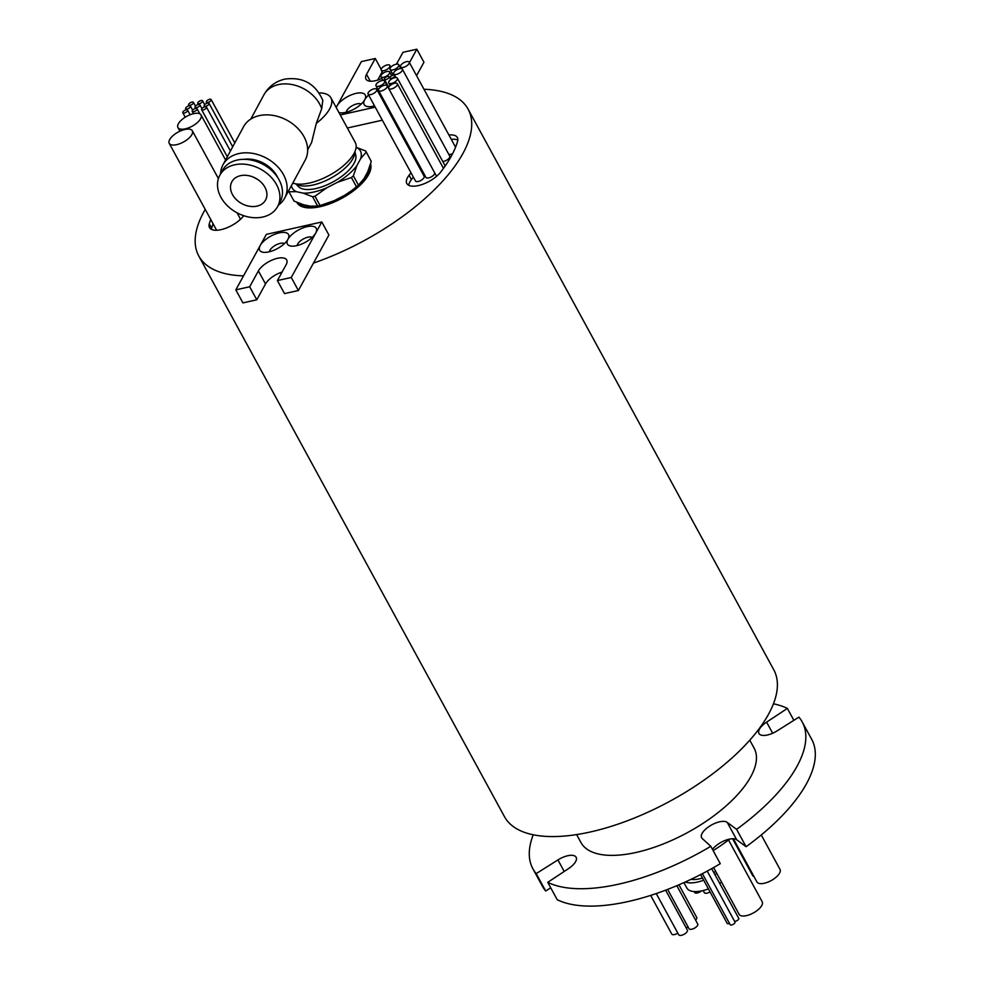 <?xml version="1.0" encoding="UTF-8"?>
<svg xmlns="http://www.w3.org/2000/svg" width="984" height="984" viewBox="0 0 984 984"><rect width="100%" height="100%" fill="white"/><g stroke="black" fill="none" stroke-linecap="round" stroke-linejoin="round"><path stroke-width="1.48" d="M191.868 134.599A13.149 5.633 -28.6 0 0 192.323 130.774A13.149 5.633 -28.6 0 0 181.56 130.515A13.149 5.633 -28.6 0 0 169.691 139.543A13.149 5.633 -28.6 0 0 169.236 143.369A13.149 5.633 -28.6 0 0 179.998 143.627A13.149 5.633 -28.6 0 0 191.868 134.599M239.936 219.789A13.149 5.633 -28.6 0 0 239.715 217.698L237.046 212.79M200.576 118.769A13.149 5.633 -28.6 0 0 201.031 114.944A13.149 5.633 -28.6 0 0 190.269 114.685A13.149 5.633 -28.6 0 0 178.399 123.713A13.149 5.633 -28.6 0 0 177.944 127.539A13.149 5.633 -28.6 0 0 188.719 127.797A13.149 5.633 -28.6 0 0 200.576 118.769M206.333 107.846A2.743 1.168 -28.6 0 0 206.431 107.047A2.743 1.168 -28.6 0 0 204.192 106.998A2.743 1.168 -28.6 0 0 201.72 108.88A2.743 1.168 -28.6 0 0 201.622 109.667A2.743 1.168 -28.6 0 0 203.86 109.728A2.743 1.168 -28.6 0 0 206.333 107.846M196.972 109.544A2.743 1.168 -28.6 0 0 197.058 108.744A2.743 1.168 -28.6 0 0 194.82 108.695A2.743 1.168 -28.6 0 0 192.347 110.577A2.743 1.168 -28.6 0 0 192.249 111.376A2.743 1.168 -28.6 0 0 194.5 111.426A2.743 1.168 -28.6 0 0 196.972 109.544M187.526 110.921A2.743 1.168 -28.6 0 0 187.612 110.134A2.743 1.168 -28.6 0 0 185.373 110.073A2.743 1.168 -28.6 0 0 182.901 111.955A2.743 1.168 -28.6 0 0 182.803 112.754A2.743 1.168 -28.6 0 0 185.053 112.803A2.743 1.168 -28.6 0 0 187.526 110.921M208.952 104.144A2.743 1.168 -28.6 0 0 209.051 103.357A2.743 1.168 -28.6 0 0 206.812 103.295A2.743 1.168 -28.6 0 0 204.34 105.177A2.743 1.168 -28.6 0 0 204.242 105.977A2.743 1.168 -28.6 0 0 206.48 106.026A2.743 1.168 -28.6 0 0 208.952 104.144M199.764 105.559A2.743 1.168 -28.6 0 0 199.863 104.759A2.743 1.168 -28.6 0 0 197.624 104.71A2.743 1.168 -28.6 0 0 195.152 106.592A2.743 1.168 -28.6 0 0 195.053 107.379A2.743 1.168 -28.6 0 0 197.292 107.44A2.743 1.168 -28.6 0 0 199.764 105.559M190.379 106.924A2.743 1.168 -28.6 0 0 190.478 106.137A2.743 1.168 -28.6 0 0 188.227 106.075A2.743 1.168 -28.6 0 0 185.755 107.957A2.743 1.168 -28.6 0 0 185.668 108.757A2.743 1.168 -28.6 0 0 187.907 108.806A2.743 1.168 -28.6 0 0 190.379 106.924M211.056 100.343A2.743 1.168 -28.6 0 0 211.142 99.544A2.743 1.168 -28.6 0 0 208.903 99.495A2.743 1.168 -28.6 0 0 206.431 101.377A2.743 1.168 -28.6 0 0 206.333 102.176A2.743 1.168 -28.6 0 0 208.571 102.225A2.743 1.168 -28.6 0 0 211.056 100.343M202.47 101.61A2.743 1.168 -28.6 0 0 202.569 100.811A2.743 1.168 -28.6 0 0 200.318 100.762A2.743 1.168 -28.6 0 0 197.845 102.644A2.743 1.168 -28.6 0 0 197.759 103.431A2.743 1.168 -28.6 0 0 199.998 103.492A2.743 1.168 -28.6 0 0 202.47 101.61M193.356 103.185A2.743 1.168 -28.6 0 0 193.442 102.385A2.743 1.168 -28.6 0 0 191.203 102.336A2.743 1.168 -28.6 0 0 188.731 104.218A2.743 1.168 -28.6 0 0 188.633 105.005A2.743 1.168 -28.6 0 0 190.884 105.067A2.743 1.168 -28.6 0 0 193.356 103.185M387.019 87.195A4.932 2.116 -28.6 0 0 387.192 85.768A4.932 2.116 -28.6 0 0 383.157 85.657A4.932 2.116 -28.6 0 0 378.705 89.052A4.932 2.116 -28.6 0 0 378.532 90.479A4.932 2.116 -28.6 0 0 382.579 90.577A4.932 2.116 -28.6 0 0 387.019 87.195M378.532 90.479L425.924 177.403A4.932 2.116 -28.6 0 0 429.971 177.501A4.932 2.116 -28.6 0 0 434.411 174.119A4.932 2.116 -28.6 0 0 434.584 172.692L387.192 85.768M397.167 85.165A4.932 2.116 -28.6 0 0 397.327 83.738A4.932 2.116 -28.6 0 0 393.293 83.628A4.932 2.116 -28.6 0 0 388.84 87.022A4.932 2.116 -28.6 0 0 388.68 88.449A4.932 2.116 -28.6 0 0 392.714 88.548A4.932 2.116 -28.6 0 0 397.167 85.165M397.216 79.667A4.932 2.116 -28.6 0 0 397.376 78.228A4.932 2.116 -28.6 0 0 393.342 78.13A4.932 2.116 -28.6 0 0 388.889 81.524A4.932 2.116 -28.6 0 0 388.729 82.951A4.932 2.116 -28.6 0 0 392.764 83.05A4.932 2.116 -28.6 0 0 397.216 79.667M443.317 168.079A4.932 2.116 -28.6 0 0 444.608 166.579A4.932 2.116 -28.6 0 0 444.768 165.152L397.376 78.228M384.486 82.508A4.932 2.116 -28.6 0 0 384.646 81.069A4.932 2.116 -28.6 0 0 380.611 80.971A4.932 2.116 -28.6 0 0 376.159 84.366A4.932 2.116 -28.6 0 0 375.999 85.793A4.932 2.116 -28.6 0 0 380.033 85.891A4.932 2.116 -28.6 0 0 384.486 82.508M432.099 168.129A4.932 2.116 -28.6 0 0 432.037 167.993L384.646 81.069M376.577 90.786A4.932 2.116 -28.6 0 0 376.749 89.347A4.932 2.116 -28.6 0 0 372.715 89.249A4.932 2.116 -28.6 0 0 368.262 92.644A4.932 2.116 -28.6 0 0 368.09 94.07A4.932 2.116 -28.6 0 0 372.124 94.169A4.932 2.116 -28.6 0 0 376.577 90.786M368.09 94.07L415.482 180.995A4.932 2.116 -28.6 0 0 419.516 181.093A4.932 2.116 -28.6 0 0 423.969 177.71A4.932 2.116 -28.6 0 0 424.141 176.271L376.749 89.347M394.682 76.26A2.743 1.168 -28.6 0 0 394.781 75.46A2.743 1.168 -28.6 0 0 392.542 75.399A2.743 1.168 -28.6 0 0 390.07 77.293A2.743 1.168 -28.6 0 0 389.971 78.08A2.743 1.168 -28.6 0 0 392.21 78.142A2.743 1.168 -28.6 0 0 394.682 76.26M389.086 77.502A2.743 1.168 -28.6 0 0 389.184 76.715A2.743 1.168 -28.6 0 0 386.946 76.654A2.743 1.168 -28.6 0 0 384.473 78.535A2.743 1.168 -28.6 0 0 384.375 79.335A2.743 1.168 -28.6 0 0 386.614 79.384A2.743 1.168 -28.6 0 0 389.086 77.502M402.185 70.614A4.932 2.116 -28.6 0 0 402.358 69.175A4.932 2.116 -28.6 0 0 398.323 69.077A4.932 2.116 -28.6 0 0 393.871 72.472A4.932 2.116 -28.6 0 0 393.698 73.898A4.932 2.116 -28.6 0 0 397.745 73.997A4.932 2.116 -28.6 0 0 402.185 70.614M442.763 161.462A4.932 2.116 -28.6 0 0 449.577 157.538A4.932 2.116 -28.6 0 0 449.749 156.099L402.358 69.175M389.455 73.456A4.932 2.116 -28.6 0 0 389.627 72.016A4.932 2.116 -28.6 0 0 385.593 71.918A4.932 2.116 -28.6 0 0 381.14 75.313A4.932 2.116 -28.6 0 0 380.968 76.74A4.932 2.116 -28.6 0 0 385.015 76.838A4.932 2.116 -28.6 0 0 389.455 73.456M409.024 63.591A4.932 2.116 -28.6 0 0 409.196 62.164A4.932 2.116 -28.6 0 0 405.162 62.066A4.932 2.116 -28.6 0 0 400.709 65.448A4.932 2.116 -28.6 0 0 400.537 66.875A4.932 2.116 -28.6 0 0 404.584 66.986A4.932 2.116 -28.6 0 0 409.024 63.591M389.726 66.887A4.932 2.116 -28.6 0 0 389.898 65.448A4.932 2.116 -28.6 0 0 385.863 65.35A4.932 2.116 -28.6 0 0 381.411 68.745A4.932 2.116 -28.6 0 0 381.238 70.171A4.932 2.116 -28.6 0 0 385.273 70.27A4.932 2.116 -28.6 0 0 389.726 66.887M398.594 66.149A4.932 2.116 -28.6 0 0 398.766 64.723A4.932 2.116 -28.6 0 0 394.732 64.624A4.932 2.116 -28.6 0 0 390.279 68.019A4.932 2.116 -28.6 0 0 390.107 69.446A4.932 2.116 -28.6 0 0 394.154 69.544A4.932 2.116 -28.6 0 0 398.594 66.149M413.354 177.083A98.597 42.226 151.4 0 1 411.46 179.568A20.541 8.795 -28.6 0 0 408.729 185.299M410.98 172.741A98.597 42.226 151.4 0 1 409.098 175.226A20.541 8.795 -28.6 0 0 406.822 183.528A20.541 8.795 -28.6 0 0 421.865 184.586A20.541 8.795 -28.6 0 0 440.611 172.163A139.679 59.815 -28.6 0 0 451.262 156.247A139.679 59.815 -28.6 0 0 457.585 141.315A20.541 8.795 -28.6 0 0 457.363 137.539A20.541 8.795 -28.6 0 0 448.901 134.98M298.521 202.999A40.541 17.355 -28.6 0 0 332.321 202.286A40.541 17.355 -28.6 0 0 367.635 174.931A40.541 17.355 -28.6 0 0 369.923 165.964M296.787 202.286A41.636 17.823 -28.6 0 0 296.897 202.495A41.636 17.823 -28.6 0 0 330.981 203.344A41.636 17.823 -28.6 0 0 368.557 174.722A41.636 17.823 -28.6 0 0 370.55 163.947M287.955 239.284A16.433 7.036 -28.6 0 0 290.71 246.037A16.433 7.036 -28.6 0 0 315.679 233.085A16.433 7.036 -28.6 0 0 316.122 232.187A16.433 7.036 -28.6 0 0 306.381 226.837A16.433 7.036 -28.6 0 0 287.955 239.284A16.433 7.036 -28.6 0 0 288.398 238.374A16.433 7.036 -28.6 0 0 278.656 233.023A16.433 7.036 -28.6 0 0 260.243 245.471A16.433 7.036 -28.6 0 0 262.986 252.236A16.433 7.036 -28.6 0 0 287.955 239.284M312.174 237.402A8.77 3.751 -28.6 0 0 304.696 238.3A8.77 3.751 -28.6 0 0 297.746 243.921A8.77 3.751 -28.6 0 0 297.242 245.545M284.45 243.589A8.77 3.751 -28.6 0 0 276.971 244.499A8.77 3.751 -28.6 0 0 270.022 250.108A8.77 3.751 -28.6 0 0 269.518 251.732M338.939 112.545A16.433 7.036 -28.6 0 0 339.738 112.73A16.433 7.036 -28.6 0 0 364.707 99.778A16.433 7.036 -28.6 0 0 365.15 98.88A16.433 7.036 -28.6 0 0 355.409 93.529A16.433 7.036 -28.6 0 0 336.983 105.977A16.433 7.036 -28.6 0 0 336.27 107.65M361.202 104.095A8.77 3.751 -28.6 0 0 353.723 104.993A8.77 3.751 -28.6 0 0 346.774 110.614A8.77 3.751 -28.6 0 0 346.27 112.237M368.643 95.079A16.433 7.036 -28.6 0 0 364.707 99.778A16.433 7.036 -28.6 0 0 367.462 106.543A16.433 7.036 -28.6 0 0 374.535 105.891M383.588 101.905A16.433 7.036 -28.6 0 0 384.461 101.352M374.154 105.19A8.77 3.751 -28.6 0 0 373.981 106.038M665.639 890.176L687.398 930.077A4.932 2.116 151.4 0 1 687.226 931.516A4.932 2.116 151.4 0 1 682.773 934.898A4.932 2.116 151.4 0 1 678.739 934.8L656.254 893.558M676.832 885.698L697.717 924.001A4.932 2.116 151.4 0 1 697.545 925.44A4.932 2.116 151.4 0 1 693.093 928.822A4.932 2.116 151.4 0 1 689.058 928.724L667.632 889.413M678.923 884.801L696.709 917.432A4.932 2.116 151.4 0 1 696.537 918.859A4.932 2.116 151.4 0 1 695.577 920.065M707.213 871.111L734.986 922.045A2.743 1.168 151.4 0 1 734.888 922.844A2.743 1.168 151.4 0 1 732.416 924.726A2.743 1.168 151.4 0 1 730.177 924.665L702.379 873.669M711.678 868.663L738.775 918.343A2.743 1.168 151.4 0 1 738.676 919.142A2.743 1.168 151.4 0 1 734.593 921.307M728.541 839.992L762.194 901.725A13.149 5.633 151.4 0 1 761.739 905.551A13.149 5.633 151.4 0 1 749.87 914.579A13.149 5.633 151.4 0 1 739.107 914.321L713.621 867.568M761.259 834.973L780.005 869.352A13.149 5.633 151.4 0 1 779.549 873.177A13.149 5.633 151.4 0 1 767.68 882.205A13.149 5.633 151.4 0 1 756.917 881.947L733.375 838.762M712.49 849.401A15.067 6.445 151.4 0 1 724.913 840.52A15.067 6.445 151.4 0 1 736.696 839.746L746.081 846.72A153.381 65.682 -28.6 0 0 811.702 739.341L802.218 721.961A153.381 65.682 -28.6 0 0 798.91 717.139L777.188 730.829A15.067 6.445 -28.6 0 1 758.971 733.498A15.067 6.445 -28.6 0 1 759.488 729.119A15.067 6.445 -28.6 0 1 766.597 722.133L772.661 733.24M802.218 721.961A153.381 65.682 -28.6 0 1 736.598 829.34L727.213 822.366A15.067 6.445 -28.6 0 0 714.409 823.559A15.067 6.445 -28.6 0 0 702.133 833.374A15.067 6.445 -28.6 0 0 701.617 837.741A15.067 6.445 -28.6 0 0 702.207 838.491L710.792 846.314L720.276 863.694A153.381 65.682 -28.6 0 1 557.227 899.72L547.744 882.341A153.381 65.682 -28.6 0 0 710.792 846.314M321.793 221.99L266.344 234.377L235.816 289.862L249.678 286.762L258.398 270.907A16.433 7.036 151.4 0 1 273.232 259.616A16.433 7.036 151.4 0 1 286.688 259.948A16.433 7.036 151.4 0 1 286.123 264.721L277.402 280.575L291.264 277.476L321.793 221.99L328.902 235.028L313.465 263.085A153.381 65.682 -28.6 0 0 462.812 153.676A153.381 65.682 -28.6 0 0 468.101 109.15A153.381 65.682 -28.6 0 0 423.981 89.273M205.238 209.395A153.381 65.682 -28.6 0 0 204.069 211.462A153.381 65.682 -28.6 0 0 198.78 255.988L504.46 816.646A153.381 65.682 -28.6 0 0 630.031 819.746A153.381 65.682 -28.6 0 0 768.492 714.322A153.381 65.682 -28.6 0 0 773.781 669.796L468.101 109.15M576.636 834.592L580.99 842.575A98.597 42.226 -28.6 0 0 661.715 844.567A98.597 42.226 -28.6 0 0 750.731 776.794A98.597 42.226 -28.6 0 0 754.125 748.172L749.771 740.189M533.23 834.789A153.381 65.682 -28.6 0 0 532.898 868.798A153.381 65.682 -28.6 0 0 536.206 873.62L545.689 891L550.732 887.814M532.898 868.798L542.368 886.178A153.381 65.682 -28.6 0 0 545.689 891M237.722 214.045A13.149 5.633 -28.6 0 0 238.632 213.602M213.097 223.811A139.679 59.815 -28.6 0 0 211.671 228.177A20.541 8.795 -28.6 0 0 211.437 229.37M388.68 88.449L436.072 175.373A4.932 2.116 -28.6 0 0 436.97 175.952M448.815 154.377A4.932 2.116 -28.6 0 0 452.665 153.602M457.818 140.109A20.541 8.795 -28.6 0 0 451.275 139.334M419.971 166.468A98.597 42.226 151.4 0 1 419.393 167.575M377.844 89.187A16.433 7.036 -28.6 0 0 376.897 89.63M409.455 62.632L416.847 49.2L402.985 52.3L396.466 64.144M381.878 78.388A16.433 7.036 151.4 0 1 365.974 79.114A16.433 7.036 151.4 0 1 366.54 74.341L375.273 58.486L361.411 61.586L336.171 107.465M210.736 219.469A139.679 59.815 -28.6 0 0 209.297 223.823A20.541 8.795 -28.6 0 0 209.518 227.599A20.541 8.795 -28.6 0 0 224.979 228.509A20.541 8.795 -28.6 0 0 243.725 215.68M417.597 162.126A98.597 42.226 151.4 0 1 417.031 163.233M198.78 255.988A153.381 65.682 -28.6 0 0 243.515 275.877M347.377 128.006L382.333 120.196M392.345 117.969L393.391 117.736M793.867 720.325L787.372 708.418A153.381 65.682 -28.6 0 0 773.449 703.818M787.372 708.418L766.597 722.133M547.744 882.341L568.506 868.626A15.067 6.445 -28.6 0 0 576.144 857.261A15.067 6.445 -28.6 0 0 557.928 859.918L536.206 873.62M713.154 850.631A95.866 41.045 -28.6 0 0 729.747 839.069M736.598 829.34L746.081 846.72M753.769 876.166A2.743 1.168 151.4 0 1 752.797 875.809L732.588 838.749M729.476 923.398A2.743 1.168 151.4 0 1 727.176 923.361L700.596 874.591M701.592 890.889A4.932 2.116 151.4 0 1 694.643 892.463L694.138 891.541M710.03 891.898A4.932 2.116 151.4 0 1 704.298 892.623L703.154 890.532M688 926.768A2.743 1.168 151.4 0 1 686.192 927.863M677.828 933.127A4.932 2.116 151.4 0 1 671.764 934.074L650.67 895.403M416.564 75.67L423.956 62.238L416.847 49.2M377.671 80.073L382.173 71.894M340.267 114.968L375.224 107.158M385.236 104.931L386.281 104.698M375.273 58.486L381.177 69.323M277.402 280.575L284.511 293.613L298.373 290.514L313.465 263.085M235.816 289.862L242.925 302.9L256.787 299.8L265.508 283.945A16.433 7.036 151.4 0 1 282.101 272.027M249.678 286.762L256.787 299.8M291.264 277.476L298.373 290.514M382.776 98.252A8.77 3.751 -28.6 0 0 381.804 98.634M721.579 882.144A27.392 11.734 151.4 0 1 719.698 883.361M708.394 888.921A27.392 11.734 151.4 0 1 686.869 888.023L683.917 882.611M716.832 873.46A27.392 11.734 151.4 0 1 714.962 874.678M703.658 880.225A27.392 11.734 151.4 0 1 685.307 881.984M715.676 871.332A21.906 9.385 151.4 0 1 713.818 872.587M702.453 878.011A21.906 9.385 151.4 0 1 691.076 879.302M256.996 206.123A19.176 14.465 -151.6 0 0 265.569 200.035A19.176 14.465 -151.6 0 0 261.031 182.163A19.176 14.465 -151.6 0 0 240.416 175.706A19.176 14.465 -151.6 0 0 231.843 181.794A19.176 14.465 -151.6 0 0 236.394 199.666A19.176 14.465 -151.6 0 0 256.996 206.123M262.925 216.997A32.866 24.797 28.4 0 1 227.587 205.927A32.866 24.797 28.4 0 1 219.801 175.287A32.866 24.797 28.4 0 1 234.487 164.832A32.866 24.797 28.4 0 1 269.825 175.902A32.866 24.797 28.4 0 1 277.623 206.542A32.866 24.797 28.4 0 1 262.925 216.997M219.801 175.287L222.359 170.54A32.866 24.797 28.4 0 1 237.058 160.097A32.866 24.797 28.4 0 1 272.383 171.155A32.866 24.797 28.4 0 1 280.182 201.794L277.623 206.542M220.551 173.897A35.055 26.445 28.4 0 1 222.999 164.758A35.055 26.445 28.4 0 1 238.669 153.615A35.055 26.445 28.4 0 1 276.356 165.41A35.055 26.445 28.4 0 1 284.671 198.092A35.055 26.445 28.4 0 1 278.374 205.152M222.999 164.758L243.515 126.801A35.055 26.445 28.4 0 1 259.186 115.657A35.055 26.445 28.4 0 1 296.873 127.465A35.055 26.445 28.4 0 1 305.188 160.146L284.671 198.092M354.83 151.831A34.231 14.662 151.4 0 1 313.281 184.955A34.231 14.662 151.4 0 1 296.024 183.885M354.916 151.622L355.79 155.374A32.866 14.071 151.4 0 1 316.073 188.51A32.866 14.071 151.4 0 1 298.484 186.616L295.79 183.848M291.448 185.582A38.794 16.617 -28.6 0 0 296.344 191.671L303.17 193.122A38.794 16.617 -28.6 0 0 314.228 191.929A38.794 16.617 -28.6 0 0 326.922 187.71L337.451 182.311A38.794 16.617 -28.6 0 0 356.921 165.558L360.611 158.719A38.794 16.617 -28.6 0 0 356.331 147.379L356.11 147.342M314.991 196.197L320.071 205.533L317.66 206.074L312.58 196.751L314.991 196.197L326.922 187.71M319.062 92.877A38.339 16.421 151.4 0 1 330.932 97.859L355.261 142.483A38.339 16.421 151.4 0 1 344.474 164.832A38.339 16.421 151.4 0 1 309.628 182.975A38.339 16.421 151.4 0 1 292.802 183.073M330.932 97.859A38.339 16.421 151.4 0 1 316.307 123.369L321.707 108.72L322.801 100.393C315.458 83.677 302.74 76.592 284.659 79.15C275.483 81.401 268.546 86.654 263.872 94.895A32.324 24.379 28.4 0 1 278.324 84.624A32.324 24.379 28.4 0 1 321.707 108.72M307.66 149.826L311.596 142.545L316.307 123.369M365.74 151.019L371.263 161.487L365.74 151.019L356.331 147.379M317.66 206.074L310.28 206.16L303.453 204.721L294.031 201.08L288.952 191.757L296.344 191.671M303.17 193.122L312.58 196.751M329.947 202.384A38.794 16.617 -28.6 0 0 330.107 202.323A38.794 16.617 -28.6 0 0 334.031 200.748L320.071 205.533M334.031 200.748L344.56 195.349A38.794 16.617 -28.6 0 0 351.854 190.465L344.56 195.349M356.491 186.849L351.411 177.526L353.379 175.828L358.471 185.152L352.506 189.973M337.451 182.311L351.411 177.526M371.263 161.487L367.721 171.757L364.031 178.596L358.471 185.152M360.611 158.719L366.171 152.163M353.379 175.828L356.921 165.558M288.521 190.613L288.952 191.757M243.934 159.334A27.392 20.664 28.4 0 1 277.746 177.612M253.737 177.28A19.176 14.465 -151.6 0 0 257.365 179.248M411.46 179.568L409.098 175.226M727.213 822.366L736.696 839.746M557.928 859.918L564.213 871.455M366.54 74.341L370.291 81.217M258.398 270.907L265.508 283.945M211.671 228.177L209.297 223.823M192.323 130.774L218.399 178.596M201.031 114.944L225.582 159.974M206.431 107.047L230.416 151.032M197.058 108.744L199.826 113.824M187.612 110.134L190.133 114.734M209.051 103.357L232.716 146.764M199.863 104.759L201.929 108.56M190.478 106.137L192.655 110.146M211.142 99.544L234.795 142.926M202.569 100.811L204.684 104.698M193.442 102.385L195.484 106.124M397.327 83.738L443.476 168.375M394.781 75.46L395.949 77.588M389.184 76.715L390.746 79.569M389.627 72.016L391.693 75.805M409.196 62.164L455.567 147.206M389.898 65.448L390.857 67.207M398.766 64.723L400.845 68.536M370.98 166.727L370.156 165.226M299.8 205.545L298.386 202.938M390.107 69.446L393.243 75.19M381.238 70.171L382.985 73.37M400.537 66.875L401.484 68.609M380.968 76.74L382.985 80.43M393.698 73.898L394.399 75.165M384.375 79.335L388.717 87.293M389.971 78.08L390.771 79.544M375.999 85.793L378.483 90.356M388.729 82.951L390.131 85.522M188.633 105.005L189.088 105.829M197.759 103.431L198.325 104.489M206.333 102.176L206.923 103.246M185.668 108.757L186.247 109.827M195.053 107.379L195.632 108.449M204.242 105.977L204.709 106.825M182.803 112.754L185.238 117.207M192.249 111.376L193.504 113.664M201.622 109.667L227.304 156.776M177.944 127.539L179.949 131.192M169.236 143.369L216.615 230.256M250.797 119.089L263.872 94.895"/></g></svg>
